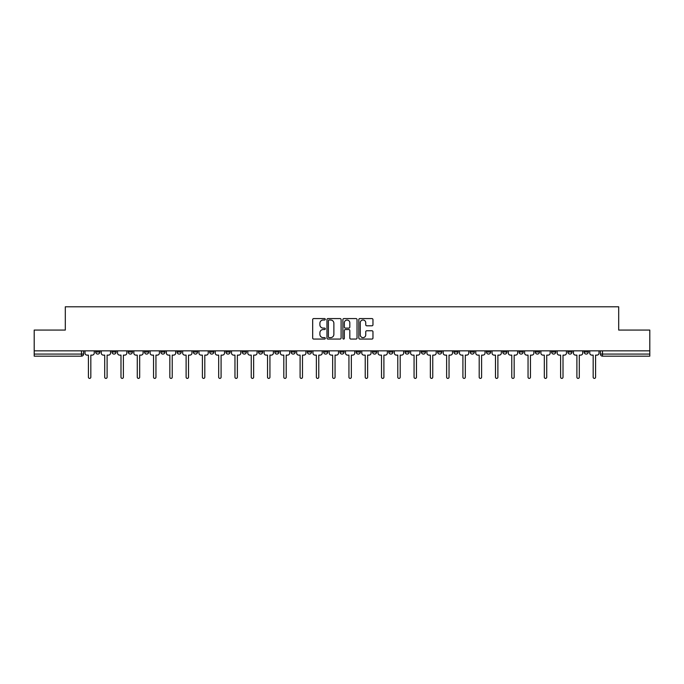 <?xml version="1.0" encoding="UTF-8"?>
<svg xmlns="http://www.w3.org/2000/svg" width="684" height="684" viewBox="0 0 684 684"><rect width="100%" height="100%" fill="white"/><g stroke="black" fill="none" stroke-linecap="round" stroke-linejoin="round"><path stroke-width="1.03" d="M325.302 319.291A0.718 0.718 0 0 0 324.584 318.582L313.7 318.582A1.026 1.026 0 0 0 312.673 319.599L312.673 338.041A1.026 1.026 0 0 0 313.7 339.067L324.584 339.067A0.718 0.718 0 0 0 325.302 338.349A0.718 0.718 0 0 0 324.584 337.631L323.173 337.631A3.275 3.275 0 0 1 319.898 334.356L319.898 332.817A3.275 3.275 0 0 1 323.173 329.543L324.584 329.543A0.718 0.718 0 0 0 325.302 328.824A0.718 0.718 0 0 0 324.584 328.106L323.173 328.106A3.275 3.275 0 0 1 319.898 324.823L319.898 323.293A3.275 3.275 0 0 1 323.173 320.009L324.584 320.009A0.718 0.718 0 0 0 325.302 319.291M535.298 350.849L535.298 351.995L539.479 351.995A2.086 2.086 0 0 1 537.385 354.081A2.086 2.086 0 0 1 535.298 351.995L535.298 350.849M519.019 350.849L519.019 351.995L523.192 351.995A2.086 2.086 0 0 1 521.105 354.081A2.086 2.086 0 0 1 519.019 351.995L519.019 350.849M421.327 350.849L421.327 351.995L425.499 351.995A2.086 2.086 0 0 1 423.413 354.081A2.086 2.086 0 0 1 421.327 351.995L421.327 350.849M405.039 350.849L405.039 351.995L409.22 351.995A2.086 2.086 0 0 1 407.125 354.081A2.086 2.086 0 0 1 405.039 351.995L405.039 350.849M388.76 350.849L388.76 351.995L392.932 351.995A2.086 2.086 0 0 1 390.846 354.081A2.086 2.086 0 0 1 388.76 351.995L388.76 350.849M356.193 350.849L356.193 351.995L360.374 351.995A2.086 2.086 0 0 1 358.279 354.081A2.086 2.086 0 0 1 356.193 351.995L356.193 350.849M323.626 351.995L323.626 350.849L323.626 351.995A2.086 2.086 0 0 0 325.721 354.081A2.086 2.086 0 0 1 323.626 351.995L327.807 351.995A2.086 2.086 0 0 1 325.721 354.081A2.086 2.086 0 0 0 327.807 351.995L327.807 350.849L327.807 351.995M307.347 351.995L307.347 350.849L307.347 351.995A2.086 2.086 0 0 0 309.433 354.081A2.086 2.086 0 0 1 307.347 351.995L311.519 351.995A2.086 2.086 0 0 1 309.433 354.081M291.068 351.995L291.068 350.849L291.068 351.995A2.086 2.086 0 0 0 293.154 354.081A2.086 2.086 0 0 1 291.068 351.995L295.24 351.995A2.086 2.086 0 0 1 293.154 354.081A2.086 2.086 0 0 0 295.24 351.995L295.24 350.849L295.24 351.995M274.78 350.849L274.78 351.995L278.961 351.995A2.086 2.086 0 0 1 276.875 354.081A2.086 2.086 0 0 1 274.78 351.995L274.78 350.849M258.501 350.849L258.501 351.995L262.673 351.995A2.086 2.086 0 0 1 260.587 354.081A2.086 2.086 0 0 1 258.501 351.995L258.501 350.849M242.221 350.849L242.221 351.995L246.394 351.995A2.086 2.086 0 0 1 244.308 354.081A2.086 2.086 0 0 1 242.221 351.995L242.221 350.849M225.934 351.995L225.934 350.849L225.934 351.995A2.086 2.086 0 0 0 228.02 354.081A2.086 2.086 0 0 1 225.934 351.995L230.115 351.995A2.086 2.086 0 0 1 228.02 354.081M193.367 351.995L193.367 350.849L193.367 351.995A2.086 2.086 0 0 0 195.462 354.081A2.086 2.086 0 0 1 193.367 351.995L197.548 351.995A2.086 2.086 0 0 1 195.462 354.081A2.086 2.086 0 0 0 197.548 351.995L197.548 350.849L197.548 351.995M177.088 351.995L177.088 350.849L177.088 351.995A2.086 2.086 0 0 0 179.174 354.081A2.086 2.086 0 0 1 177.088 351.995L181.26 351.995A2.086 2.086 0 0 1 179.174 354.081A2.086 2.086 0 0 0 181.26 351.995L181.26 350.849L181.26 351.995M160.808 351.995L160.808 350.849L160.808 351.995A2.086 2.086 0 0 0 162.895 354.081A2.086 2.086 0 0 1 160.808 351.995L164.981 351.995A2.086 2.086 0 0 1 162.895 354.081A2.086 2.086 0 0 0 164.981 351.995L164.981 350.849L164.981 351.995M144.521 351.995L144.521 350.849L144.521 351.995A2.086 2.086 0 0 0 146.615 354.081A2.086 2.086 0 0 1 144.521 351.995L148.702 351.995A2.086 2.086 0 0 1 146.615 354.081M128.241 351.995L128.241 350.849L128.241 351.995A2.086 2.086 0 0 0 130.328 354.081A2.086 2.086 0 0 1 128.241 351.995L132.414 351.995A2.086 2.086 0 0 1 130.328 354.081A2.086 2.086 0 0 0 132.414 351.995L132.414 350.849L132.414 351.995M111.962 351.995L111.962 350.849L111.962 351.995A2.086 2.086 0 0 0 114.048 354.081A2.086 2.086 0 0 1 111.962 351.995L116.135 351.995A2.086 2.086 0 0 1 114.048 354.081A2.086 2.086 0 0 0 116.135 351.995L116.135 350.849L116.135 351.995M371.942 325.798A1.026 1.026 0 0 0 372.968 324.772L372.968 319.599A1.026 1.026 0 0 0 371.942 318.582L359.852 318.582A1.026 1.026 0 0 0 358.826 319.599L358.826 338.041A1.026 1.026 0 0 0 359.852 339.067L371.942 339.067A1.026 1.026 0 0 0 372.968 338.041L372.968 331.791A1.026 1.026 0 0 0 371.942 330.765L366.769 330.765A1.026 1.026 0 0 0 365.743 331.791L365.743 334.895A2.745 2.745 0 0 1 362.999 337.631A2.745 2.745 0 0 1 360.263 334.895L360.263 322.754A2.745 2.745 0 0 1 362.999 320.009A2.745 2.745 0 0 1 365.743 322.754L365.743 324.772A1.026 1.026 0 0 0 366.769 325.798L371.942 325.798M34.2 350.849L34.2 330.073L65.305 330.073L65.305 306.8L618.695 306.8L618.695 330.073L649.8 330.073L649.8 350.849L34.2 350.849L34.2 354.081L83.568 354.081L83.568 350.849L83.568 354.081A2.086 2.086 0 0 1 81.481 356.167L34.2 356.167L34.2 354.081M341.102 319.599A1.026 1.026 0 0 0 340.076 318.582L327.987 318.582A1.026 1.026 0 0 0 326.969 319.599L326.969 338.041A1.026 1.026 0 0 0 327.987 339.067L340.076 339.067A1.026 1.026 0 0 0 341.102 338.041L341.102 319.599M343.924 318.582L356.013 318.582A1.026 1.026 0 0 1 357.031 319.599L357.031 338.041A1.026 1.026 0 0 1 356.013 339.067L350.832 339.067A1.026 1.026 0 0 1 349.815 338.041L349.815 330.569A1.026 1.026 0 0 0 348.789 329.543L345.352 329.543A1.026 1.026 0 0 0 344.334 330.569L344.334 338.349A0.718 0.718 0 0 1 343.616 339.067A0.718 0.718 0 0 1 342.898 338.349L342.898 319.599A1.026 1.026 0 0 1 343.924 318.582M600.432 350.849L600.432 354.081L649.8 354.081L649.8 356.167L602.519 356.167A2.086 2.086 0 0 1 600.432 354.081A2.086 2.086 0 0 0 602.519 356.167L602.519 350.849M649.8 350.849L649.8 354.081M588.326 350.849L588.326 351.995A2.086 2.086 0 0 1 586.239 354.081A2.086 2.086 0 0 1 584.145 351.995A2.086 2.086 0 0 0 586.239 354.081M584.145 350.849L584.145 351.995L588.326 351.995M572.038 350.849L572.038 351.995A2.086 2.086 0 0 1 569.952 354.081A2.086 2.086 0 0 1 567.865 351.995L572.038 351.995M567.865 350.849L567.865 351.995M555.759 350.849L555.759 351.995A2.086 2.086 0 0 1 553.672 354.081A2.086 2.086 0 0 1 551.586 351.995L555.759 351.995M551.586 350.849L551.586 351.995M539.479 350.849L539.479 351.995M523.192 350.849L523.192 351.995L523.192 350.849M506.912 350.849L506.912 351.995A2.086 2.086 0 0 1 504.826 354.081A2.086 2.086 0 0 1 502.74 351.995L506.912 351.995M502.74 350.849L502.74 351.995M490.633 350.849L490.633 351.995A2.086 2.086 0 0 1 488.538 354.081A2.086 2.086 0 0 1 486.452 351.995L490.633 351.995M486.452 350.849L486.452 351.995M474.345 350.849L474.345 351.995A2.086 2.086 0 0 1 472.259 354.081A2.086 2.086 0 0 1 470.173 351.995L474.345 351.995M470.173 350.849L470.173 351.995M458.066 350.849L458.066 351.995A2.086 2.086 0 0 1 455.98 354.081A2.086 2.086 0 0 1 453.885 351.995L458.066 351.995M453.885 350.849L453.885 351.995M441.779 350.849L441.779 351.995A2.086 2.086 0 0 1 439.692 354.081A2.086 2.086 0 0 1 437.606 351.995L441.779 351.995M437.606 350.849L437.606 351.995M425.499 350.849L425.499 351.995A2.086 2.086 0 0 1 423.413 354.081M409.22 350.849L409.22 351.995M392.932 351.995L392.932 350.849L392.932 351.995A2.086 2.086 0 0 1 390.846 354.081M376.653 350.849L376.653 351.995A2.086 2.086 0 0 1 374.567 354.081A2.086 2.086 0 0 1 372.481 351.995A2.086 2.086 0 0 0 374.567 354.081A2.086 2.086 0 0 0 376.653 351.995L372.481 351.995L372.481 350.849M360.374 351.995L360.374 350.849L360.374 351.995A2.086 2.086 0 0 1 358.279 354.081M344.086 350.849L344.086 351.995A2.086 2.086 0 0 1 342 354.081A2.086 2.086 0 0 1 339.914 351.995A2.086 2.086 0 0 0 342 354.081M339.914 350.849L339.914 351.995L344.086 351.995M311.519 350.849L311.519 351.995L311.519 350.849M278.961 351.995L278.961 350.849L278.961 351.995A2.086 2.086 0 0 1 276.875 354.081M262.673 351.995L262.673 350.849L262.673 351.995A2.086 2.086 0 0 1 260.587 354.081M246.394 351.995L246.394 350.849L246.394 351.995A2.086 2.086 0 0 1 244.308 354.081M230.115 350.849L230.115 351.995L230.115 350.849M213.827 351.995L213.827 350.849L213.827 351.995A2.086 2.086 0 0 1 211.741 354.081A2.086 2.086 0 0 1 209.655 351.995L213.827 351.995A2.086 2.086 0 0 1 211.741 354.081M209.655 350.849L209.655 351.995M148.702 350.849L148.702 351.995L148.702 350.849M99.855 350.849L99.855 351.995A2.086 2.086 0 0 1 97.761 354.081A2.086 2.086 0 0 1 95.675 351.995A2.086 2.086 0 0 0 97.761 354.081A2.086 2.086 0 0 0 99.855 351.995L99.855 350.849M95.675 350.849L95.675 351.995L99.855 351.995M81.481 350.849L81.481 356.167A2.086 2.086 0 0 0 83.568 354.081M329.115 320.009A0.718 0.718 0 0 0 328.397 320.728L328.397 336.913A0.718 0.718 0 0 0 329.115 337.631L330.603 337.631A3.275 3.275 0 0 0 333.877 334.356L333.877 323.293A3.275 3.275 0 0 0 330.603 320.009L329.115 320.009M349.815 322.805A2.745 2.745 0 0 0 347.07 320.061A2.745 2.745 0 0 0 344.334 322.805L344.334 327.08A1.026 1.026 0 0 0 345.352 328.106L348.789 328.106A1.026 1.026 0 0 0 349.815 327.08L349.815 322.805M84.978 350.849L84.978 353.038A2.086 2.086 139.8 0 0 87.065 355.124L88.424 355.124L88.424 377.2A1.197 1.197 139.8 0 0 89.621 378.397A1.197 1.197 139.8 0 0 90.827 377.2L90.827 355.124L92.178 355.124A2.086 2.086 139.8 0 0 94.264 353.038L94.264 350.849M101.258 350.849L101.258 353.038A2.086 2.086 139.8 0 0 103.344 355.124L104.703 355.124L104.703 377.2A1.197 1.197 139.8 0 0 105.909 378.397A1.197 1.197 139.8 0 0 107.106 377.2L107.106 355.124L108.465 355.124A2.086 2.086 139.8 0 0 110.552 353.038L110.552 350.849M117.545 350.849L117.545 353.038A2.086 2.086 139.8 0 0 119.632 355.124L120.991 355.124L120.991 377.2A1.197 1.197 139.8 0 0 122.188 378.397A1.197 1.197 139.8 0 0 123.385 377.2L123.385 355.124L124.745 355.124A2.086 2.086 139.8 0 0 126.831 353.038L126.831 350.849M133.825 350.849L133.825 353.038A2.086 2.086 139.8 0 0 135.911 355.124L137.27 355.124L137.27 377.2A1.197 1.197 139.8 0 0 138.467 378.397A1.197 1.197 139.8 0 0 139.673 377.2L139.673 355.124L141.024 355.124A2.086 2.086 139.8 0 0 143.118 353.038L143.118 350.849M150.104 350.849L150.104 353.038A2.086 2.086 139.8 0 0 152.199 355.124L153.549 355.124L153.549 377.2A1.197 1.197 139.8 0 0 154.755 378.397A1.197 1.197 139.8 0 0 155.952 377.2L155.952 355.124L157.311 355.124A2.086 2.086 139.8 0 0 159.398 353.038L159.398 350.849M166.392 350.849L166.392 353.038A2.086 2.086 139.8 0 0 168.478 355.124L169.837 355.124L169.837 377.2A1.197 1.197 139.8 0 0 171.034 378.397A1.197 1.197 139.8 0 0 172.231 377.2L172.231 355.124L173.591 355.124A2.086 2.086 139.8 0 0 175.677 353.038L175.677 350.849M182.671 350.849L182.671 353.038A2.086 2.086 139.8 0 0 184.757 355.124L186.116 355.124L186.116 377.2A1.197 1.197 139.8 0 0 187.313 378.397A1.197 1.197 139.8 0 0 188.519 377.2L188.519 355.124L189.878 355.124A2.086 2.086 139.8 0 0 191.965 353.038L191.965 350.849M198.958 350.849L198.958 353.038A2.086 2.086 139.8 0 0 201.045 355.124L202.396 355.124L202.396 377.2A1.197 1.197 139.8 0 0 203.601 378.397A1.197 1.197 139.8 0 0 204.798 377.2L204.798 355.124L206.158 355.124A2.086 2.086 139.8 0 0 208.244 353.038L208.244 350.849M215.238 350.849L215.238 353.038A2.086 2.086 139.8 0 0 217.324 355.124L218.683 355.124L218.683 377.2A1.197 1.197 139.8 0 0 219.88 378.397A1.197 1.197 139.8 0 0 221.086 377.2L221.086 355.124L222.437 355.124A2.086 2.086 139.8 0 0 224.523 353.038L224.523 350.849M231.517 350.849L231.517 353.038A2.086 2.086 139.8 0 0 233.603 355.124L234.963 355.124L234.963 377.2A1.197 1.197 139.8 0 0 236.168 378.397A1.197 1.197 139.8 0 0 237.365 377.2L237.365 355.124L238.725 355.124A2.086 2.086 139.8 0 0 240.811 353.038L240.811 350.849M247.805 350.849L247.805 353.038A2.086 2.086 139.8 0 0 249.891 355.124L251.25 355.124L251.25 377.2A1.197 1.197 139.8 0 0 252.447 378.397A1.197 1.197 139.8 0 0 253.644 377.2L253.644 355.124L255.004 355.124A2.086 2.086 139.8 0 0 257.09 353.038L257.09 350.849M264.084 350.849L264.084 353.038A2.086 2.086 139.8 0 0 266.17 355.124L267.529 355.124L267.529 377.2A1.197 1.197 139.8 0 0 268.726 378.397A1.197 1.197 139.8 0 0 269.932 377.2L269.932 355.124L271.283 355.124A2.086 2.086 139.8 0 0 273.378 353.038L273.378 350.849M280.363 350.849L280.363 353.038A2.086 2.086 139.8 0 0 282.458 355.124L283.809 355.124L283.809 377.2A1.197 1.197 139.8 0 0 285.014 378.397A1.197 1.197 139.8 0 0 286.211 377.2L286.211 355.124L287.571 355.124A2.086 2.086 139.8 0 0 289.657 353.038L289.657 350.849M296.651 350.849L296.651 353.038A2.086 2.086 139.8 0 0 298.737 355.124L300.096 355.124L300.096 377.2A1.197 1.197 139.8 0 0 301.293 378.397A1.197 1.197 139.8 0 0 302.49 377.2L302.49 355.124L303.85 355.124A2.086 2.086 139.8 0 0 305.936 353.038L305.936 350.849M312.93 350.849L312.93 353.038A2.086 2.086 139.8 0 0 315.016 355.124L316.376 355.124L316.376 377.2A1.197 1.197 139.8 0 0 317.573 378.397A1.197 1.197 139.8 0 0 318.778 377.2L318.778 355.124L320.138 355.124A2.086 2.086 139.8 0 0 322.224 353.038L322.224 350.849M329.218 350.849L329.218 353.038A2.086 2.086 139.8 0 0 331.304 355.124L332.655 355.124L332.655 377.2A1.197 1.197 139.8 0 0 333.86 378.397A1.197 1.197 139.8 0 0 335.057 377.2L335.057 355.124L336.417 355.124A2.086 2.086 139.8 0 0 338.503 353.038L338.503 350.849M345.497 350.849L345.497 353.038A2.086 2.086 139.8 0 0 347.583 355.124L348.943 355.124L348.943 377.2A1.197 1.197 139.8 0 0 350.14 378.397A1.197 1.197 139.8 0 0 351.345 377.2L351.345 355.124L352.696 355.124A2.086 2.086 139.8 0 0 354.782 353.038L354.782 350.849M361.776 350.849L361.776 353.038A2.086 2.086 139.8 0 0 363.862 355.124L365.222 355.124L365.222 377.2A1.197 1.197 139.8 0 0 366.427 378.397A1.197 1.197 139.8 0 0 367.624 377.2L367.624 355.124L368.984 355.124A2.086 2.086 139.8 0 0 371.07 353.038L371.07 350.849M378.064 350.849L378.064 353.038A2.086 2.086 139.8 0 0 380.15 355.124L381.51 355.124L381.51 377.2A1.197 1.197 139.8 0 0 382.707 378.397A1.197 1.197 139.8 0 0 383.904 377.2L383.904 355.124L385.263 355.124A2.086 2.086 139.8 0 0 387.349 353.038L387.349 350.849M394.343 350.849L394.343 353.038A2.086 2.086 139.8 0 0 396.429 355.124L397.789 355.124L397.789 377.2A1.197 1.197 139.8 0 0 398.986 378.397A1.197 1.197 139.8 0 0 400.191 377.2L400.191 355.124L401.542 355.124A2.086 2.086 139.8 0 0 403.637 353.038L403.637 350.849M410.622 350.849L410.622 353.038A2.086 2.086 139.8 0 0 412.717 355.124L414.068 355.124L414.068 377.2A1.197 1.197 139.8 0 0 415.273 378.397A1.197 1.197 139.8 0 0 416.471 377.2L416.471 355.124L417.83 355.124A2.086 2.086 139.8 0 0 419.916 353.038L419.916 350.849M426.91 350.849L426.91 353.038A2.086 2.086 139.8 0 0 428.996 355.124L430.356 355.124L430.356 377.2A1.197 1.197 139.8 0 0 431.553 378.397A1.197 1.197 139.8 0 0 432.75 377.2L432.75 355.124L434.109 355.124A2.086 2.086 139.8 0 0 436.195 353.038L436.195 350.849M443.189 350.849L443.189 353.038A2.086 2.086 139.8 0 0 445.275 355.124L446.635 355.124L446.635 377.2A1.197 1.197 139.8 0 0 447.832 378.397A1.197 1.197 139.8 0 0 449.037 377.2L449.037 355.124L450.397 355.124A2.086 2.086 139.8 0 0 452.483 353.038L452.483 350.849M459.477 350.849L459.477 353.038A2.086 2.086 139.8 0 0 461.563 355.124L462.914 355.124L462.914 377.2A1.197 1.197 139.8 0 0 464.12 378.397A1.197 1.197 139.8 0 0 465.317 377.2L465.317 355.124L466.676 355.124A2.086 2.086 139.8 0 0 468.762 353.038L468.762 350.849M475.756 350.849L475.756 353.038A2.086 2.086 139.8 0 0 477.842 355.124L479.202 355.124L479.202 377.2A1.197 1.197 139.8 0 0 480.399 378.397A1.197 1.197 139.8 0 0 481.604 377.2L481.604 355.124L482.955 355.124A2.086 2.086 139.8 0 0 485.041 353.038L485.041 350.849M492.035 350.849L492.035 353.038A2.086 2.086 139.8 0 0 494.122 355.124L495.481 355.124L495.481 377.2A1.197 1.197 139.8 0 0 496.687 378.397A1.197 1.197 139.8 0 0 497.884 377.2L497.884 355.124L499.243 355.124A2.086 2.086 139.8 0 0 501.329 353.038L501.329 350.849M508.323 350.849L508.323 353.038A2.086 2.086 139.8 0 0 510.409 355.124L511.769 355.124L511.769 377.2A1.197 1.197 139.8 0 0 512.966 378.397A1.197 1.197 139.8 0 0 514.163 377.2L514.163 355.124L515.522 355.124A2.086 2.086 139.8 0 0 517.608 353.038L517.608 350.849M524.602 350.849L524.602 353.038A2.086 2.086 139.8 0 0 526.689 355.124L528.048 355.124L528.048 377.2A1.197 1.197 139.8 0 0 529.245 378.397A1.197 1.197 139.8 0 0 530.451 377.2L530.451 355.124L531.801 355.124A2.086 2.086 139.8 0 0 533.896 353.038L533.896 350.849M540.882 350.849L540.882 353.038A2.086 2.086 139.8 0 0 542.976 355.124L544.327 355.124L544.327 377.2A1.197 1.197 139.8 0 0 545.533 378.397A1.197 1.197 139.8 0 0 546.73 377.2L546.73 355.124L548.089 355.124A2.086 2.086 139.8 0 0 550.175 353.038L550.175 350.849M557.169 350.849L557.169 353.038A2.086 2.086 139.8 0 0 559.255 355.124L560.615 355.124L560.615 377.2A1.197 1.197 139.8 0 0 561.812 378.397A1.197 1.197 139.8 0 0 563.009 377.2L563.009 355.124L564.368 355.124A2.086 2.086 139.8 0 0 566.455 353.038L566.455 350.849M573.449 350.849L573.449 353.038A2.086 2.086 139.8 0 0 575.535 355.124L576.894 355.124L576.894 377.2A1.197 1.197 139.8 0 0 578.091 378.397A1.197 1.197 139.8 0 0 579.297 377.2L579.297 355.124L580.656 355.124A2.086 2.086 139.8 0 0 582.742 353.038L582.742 350.849M589.736 350.849L589.736 353.038A2.086 2.086 139.8 0 0 591.822 355.124L593.173 355.124L593.173 377.2A1.197 1.197 139.8 0 0 594.379 378.397A1.197 1.197 139.8 0 0 595.576 377.2L595.576 355.124L596.935 355.124A2.086 2.086 139.8 0 0 599.022 353.038L599.022 350.849"/></g></svg>
